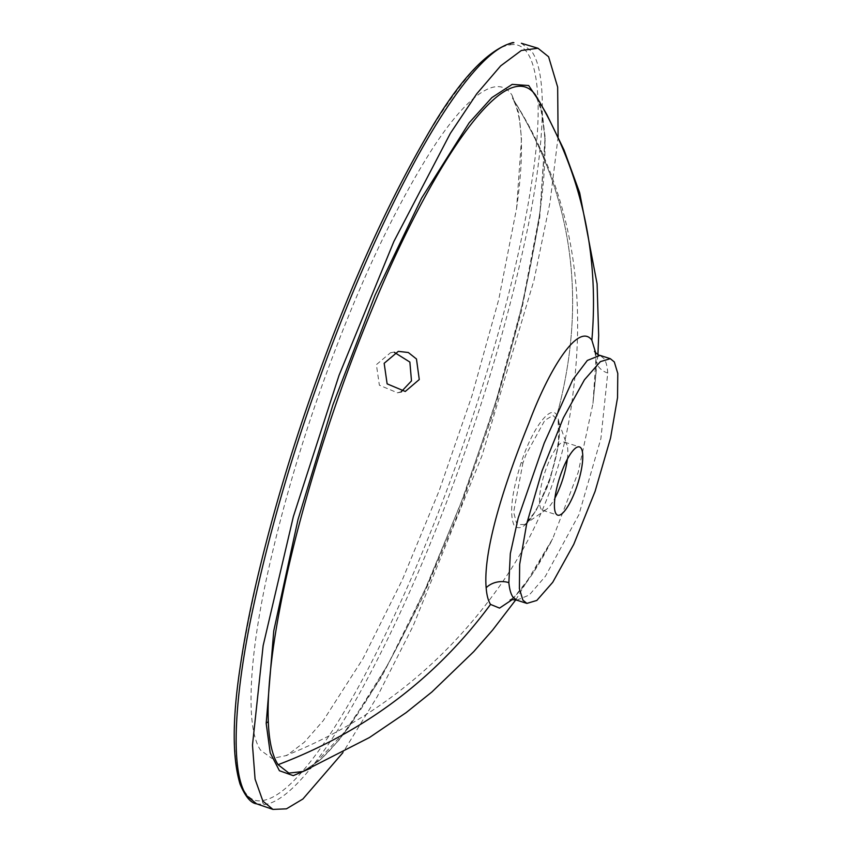 <?xml version="1.0" encoding="UTF-8"?>
<svg xmlns="http://www.w3.org/2000/svg" width="852" height="852" viewBox="0 0 852 852"><rect width="100%" height="100%" fill="white"/><g stroke="black" fill="none" stroke-linecap="round" stroke-linejoin="round"><path stroke-width="0.64" stroke-dasharray="4.26 3.19" d="M256.484 803.798L264.684 804.554C290.202 801.178 326.731 752.689 360.62 691.387C395.498 627.679 427.832 554.673 457.609 472.37C487.706 389.96 511.136 308.222 527.91 227.175C543.693 149.302 548.613 75.903 531.989 51.77L521.381 43.26M401.303 391.686L397.501 392.804L379.364 385.2L376.392 364.645L390.546 352.707L394.497 352.472M521.211 462.498C511.466 493.542 509.166 514.672 514.32 525.865C522.361 532.841 533.192 519.997 546.814 487.333L549.987 478.494C559.711 447.449 562 426.309 556.857 415.062C550.616 404.082 532.404 428.236 521.211 462.498L522.883 463.19L525.929 454.712L544.79 420.398L552.905 415.425L558.135 420.27L558.667 443.988L550.381 478.462L547.346 486.907L535.972 510.838L524.779 524.449L516.898 524.608L513.639 512.116L522.883 463.19M539.87 102.272L545.11 136.65L539.955 212.83L522.553 303.493L496.482 399.577L464.297 494.65L427.491 584.515L388.054 664.251L348.095 728.279L310.692 768.216M545.227 138.844A3.259 2.535 177.8 0 1 544.843 137.736C545.536 158.664 543.927 183.127 540.019 211.126C530.413 276.378 513.862 345.592 490.369 418.769L460.698 503.851L424.775 590.191C399.215 646.572 373.453 692.719 347.488 728.63C337.52 742.167 328.031 752.891 319.042 760.804L302.918 771.518L320.597 759.664L339.937 739.046L380.982 677.958L422.028 598.69L460.495 507.803L494.181 410.366L521.435 311.342L539.731 217.633L545.227 138.844L542.341 113.348L535.865 95.626C537.633 97.703 539.614 103.039 541.808 111.644L544.843 137.736A3.259 2.535 177.8 0 1 545.11 136.65M567.347 459.217A35.805 9.542 107.7 0 0 566.953 445.021A35.805 9.542 107.7 0 0 564.567 442.156A35.805 9.542 107.7 0 0 547.037 466.3A35.805 9.542 107.7 0 0 542.735 510.359A35.805 9.542 107.7 0 0 546.345 509.411A35.805 9.542 107.7 0 0 554.908 498.079M510.082 44.879C538.017 39.458 544.503 99.822 532.18 179.101C520.519 258.135 495.672 349.799 466.076 436.448C435.692 525.183 402.037 604.569 365.114 674.603C329.16 742.156 289.893 796.705 262.629 800.507C234.502 806.045 228.144 745.138 240.456 666.168C253.662 583.737 275.697 497.962 306.592 408.832C336.966 320.086 370.673 240.605 407.725 170.368C443.519 103.188 482.914 48.436 510.082 44.879A3.259 3.11 -96.9 0 1 512.68 42.6M516.749 600.159L529.23 595.058L545.397 576.314L578.913 514.672L600.884 438.642L607.742 373.027C607.316 366.552 606.113 361.78 604.121 358.692L600.032 355.39M595.654 352.771L596.049 356.988L592.981 403.443L578.146 472.509L552.714 538.666L532.117 574.504L512.244 599.627M512.02 95.2L518.698 112.709L521.52 138.588L516.578 208.42L498.761 299.425L472.051 395.52L439.281 490.443L402.389 579.701L363.005 658.628L323.259 720.632L304.313 742.252L286.9 755.436L271.99 758.472L260.595 750.197C244.822 727.257 249.924 656.615 265.909 581.309C282.843 503.031 306.283 425.052 336.231 347.36C366.019 269.413 397.692 203.82 431.261 150.57C463.626 99.908 496.641 71.259 512.02 95.2L513.319 99.524C571.639 193.457 586.943 295.74 559.242 406.361L556.857 415.062L559.242 406.361C586.943 295.74 571.639 193.457 513.319 99.524L512.02 95.2M558.113 136.789L550.062 202.158L534.023 280.095L481.934 455.895L413.199 625.805L377.223 696.67L342.834 752.731M264.684 804.554A3.259 3.11 82.8 0 1 262.629 800.507M607.742 373.027A19.532 15.762 175.9 0 1 595.953 359.725L595.953 359.725A19.532 15.762 175.9 0 1 596.049 356.988M390.546 352.707L398.31 351.365M546.345 509.411L524.779 524.449C525.609 524.459 528.219 521.52 532.596 515.63L538.815 505.076L549.923 478.419L556.132 456.054L559.136 436.575C559.956 424.573 558.624 422.624 558.135 420.27L566.953 445.021M594.504 351.29C594.462 352.121 594.813 349.277 595.953 359.725L596.102 371.291L592.971 403.443L597.934 354.485M564.567 442.156L579.509 446.938M516.578 208.42C524.278 153.797 522.894 117.054 512.446 98.172C524.821 117.203 535.482 137.14 544.428 157.961C560.989 196.737 571.33 237.325 575.451 279.722C579.009 315.091 578.231 352.749 573.098 392.719C564.599 467.002 538.368 533.874 494.416 593.312C439.738 667.734 370.269 721.804 286.006 755.511M515.758 599.883L552.714 538.666C545.024 553.907 537.324 567.049 529.625 578.082C523.746 586.453 518.666 592.662 514.384 596.698L510.082 600.096M542.735 510.359L557.677 515.14M397.501 392.804L405.264 391.462"/><path stroke-width="1.28" d="M513.905 42.706A3.259 3.11 -96.9 0 0 512.68 42.6L513.905 42.706C488.302 46.029 451.911 94.412 417.959 155.724C383.049 219.507 350.704 292.524 320.916 374.795C290.873 457.077 267.453 538.72 250.648 619.745C234.769 698.182 229.88 771.071 246.494 795.502L256.548 803.819L272.938 809.4L262.874 801.072L255.078 779.133L252.48 745.106L263.13 645.709L293.376 516.536L339.043 375.327L393.88 241.478L450.335 133.381L476.737 93.816L500.667 65.881L521.328 50.492L537.963 48.244L548.592 56.754L557.655 87.085L558.113 136.789M384.167 363.293L398.31 351.365L408.321 352.515L416.468 358.98L419.269 379.545L405.264 391.462L387.127 383.858L384.167 363.293M394.497 352.472L409.865 362.057L411.495 380.897L401.303 391.686M535.929 95.722L535.28 94.7C503.468 52.057 425.787 177.695 371.674 310.128C342.76 379.843 318.392 452.018 298.573 526.653C279.381 599.659 266.346 672.76 268.316 721.932C269.094 741.549 272.352 755.809 278.093 764.691L288.892 773.105L302.918 771.518L369.448 737.534L406.148 712.613L431.9 691.973L473.712 651.663L492.648 630.022L515.758 599.883M310.692 768.216L293.269 775.639L279.424 770.73L270.201 752.838L266.186 723.412L273.748 630.949L297.998 519.592L332.887 404.902L375.072 295.154L421.644 198.069L469.218 122.72L491.86 97.607L512.201 84.38L528.698 85.541L539.87 102.272M554.908 498.079A35.805 9.542 107.7 0 0 560.275 486.215A35.805 9.542 107.7 0 0 567.347 459.217M610.309 358.681L600.032 355.39L587.337 360.439L572.778 379.704L544.226 443.083L518.197 517.952L510.327 553.619L508.857 582.651C509.464 589.083 510.785 593.844 512.808 596.911L516.738 600.159L526.887 603.397L522.883 600.127L519.4 588.647L519.656 564.429L526.642 524.012L542.096 470.73L563.417 417.757L584.44 379.8L600.383 361.631L610.309 358.681L614.313 361.951L617.785 373.442L617.54 397.65L610.543 438.066L595.09 491.359L573.769 544.322L552.746 582.278L536.813 600.447L526.887 603.397M512.244 599.627L499.549 608.104L490.55 604.419C488.207 600.852 486.748 595.303 486.151 587.763C482.775 548.443 506.684 477.844 528.719 423.508C549.348 368.32 578.551 321.854 591.863 340.172L595.654 352.771M575.217 490.997A35.805 9.542 107.7 0 0 579.509 446.938A35.805 9.542 107.7 0 0 561.979 471.081A35.805 9.542 107.7 0 0 557.677 515.14A35.805 9.542 107.7 0 0 575.217 490.997M342.834 752.731L302.897 799.006L286.464 808.836L272.938 809.4M268.316 721.932A3.259 2.545 -2.4 0 0 266.186 723.412M508.857 582.651A19.532 15.741 -5.1 0 0 486.151 587.763M278.093 764.691C365.135 731.644 435.958 678.224 490.55 604.419M535.28 94.7C580.585 169.889 599.446 251.713 591.863 340.172M521.381 43.271L537.963 48.244M535.865 95.626L546.867 114.605L564.067 150.059L579.69 192.84L597.082 283.812L598.679 335.4L597.934 354.485M600.032 355.39C598.732 355.742 594.195 351.471 594.504 351.29M510.082 600.096C510.614 599.488 512.829 599.499 516.738 600.159M256.548 803.819C250.797 803.127 245.312 796.599 240.104 784.245C232.287 758.365 232.255 719.642 240.019 668.064C243.715 642.653 248.72 616.049 255.014 588.253C270.883 519.262 291.267 450.218 316.167 381.121C349.629 287.593 386.19 206.45 425.84 137.662C457.63 81.781 486.577 50.098 512.68 42.6"/></g></svg>
